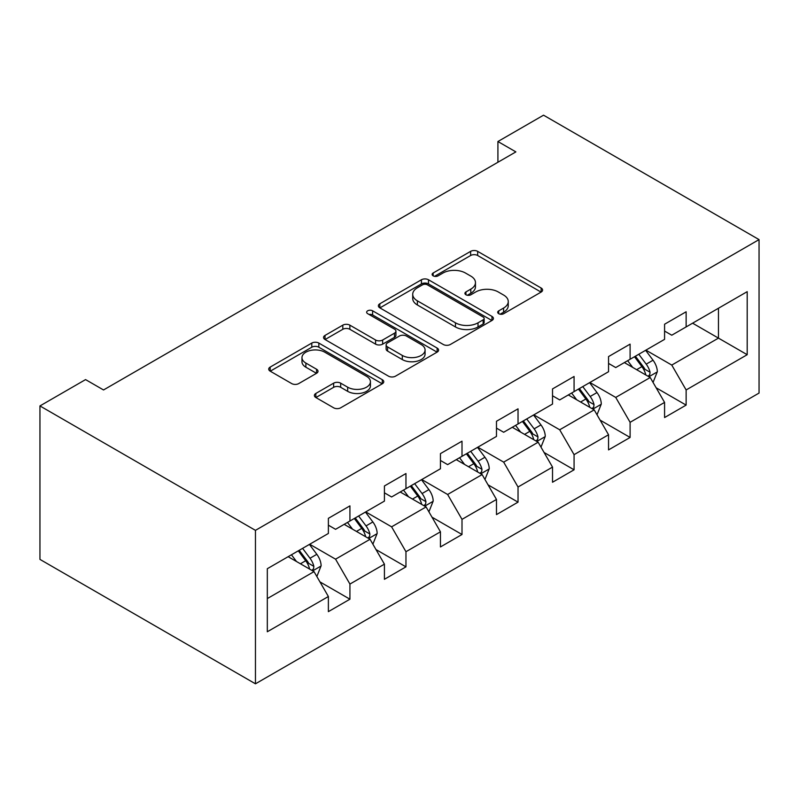 <?xml version="1.0" encoding="UTF-8"?>
<svg xmlns="http://www.w3.org/2000/svg" width="799" height="799" viewBox="0 0 799 799"><rect width="100%" height="100%" fill="white"/><g stroke="black" fill="none" stroke-linecap="round" stroke-linejoin="round"><path stroke-width="1.2" d="M498.736 313.707A3.486 2.017 0 0 0 503.67 313.707L541.133 292.074A4.984 2.876 0 0 0 542.591 290.037A4.984 2.876 0 0 0 541.133 288.01L477.672 251.365A4.984 2.876 0 0 0 470.621 251.365L433.158 272.998A3.486 2.017 0 0 0 432.139 274.417A3.486 2.017 0 0 0 433.158 275.845A3.486 2.017 0 0 0 438.092 275.845L442.946 273.048A15.96 9.208 0 0 1 465.507 273.048L470.801 276.094A15.96 9.208 0 0 1 475.465 282.616A15.96 9.208 0 0 1 470.801 289.128L465.947 291.925A3.486 2.017 0 0 0 464.928 293.353A3.486 2.017 0 0 0 465.947 294.771A3.486 2.017 0 0 0 470.881 294.771L475.735 291.975A15.96 9.208 0 0 1 498.296 291.975L503.59 295.031A15.96 9.208 0 0 1 508.254 301.543A15.96 9.208 0 0 1 503.59 308.054L498.736 310.851A3.486 2.017 0 0 0 497.717 312.279A3.486 2.017 0 0 0 498.736 313.707L498.736 310.851M315.845 393.448A4.984 2.876 0 0 0 314.387 395.485A4.984 2.876 0 0 0 315.845 397.522L333.642 407.8A4.984 2.876 0 0 0 340.694 407.8L382.302 383.78A4.984 2.876 0 0 0 383.76 381.742A4.984 2.876 0 0 0 382.302 379.705L318.841 343.071A4.984 2.876 0 0 0 311.79 343.071L270.182 367.091A4.984 2.876 0 0 0 268.724 369.118A4.984 2.876 0 0 0 270.182 371.155L291.695 383.58A4.984 2.876 0 0 0 298.746 383.58L316.544 373.293A4.984 2.876 0 0 0 318.012 371.255A4.984 2.876 0 0 0 316.544 369.228L305.877 363.066A13.333 7.7 0 0 1 301.972 357.622A13.333 7.7 0 0 1 310.212 350.511A13.333 7.7 0 0 1 324.744 352.179L366.521 376.299A13.333 7.7 0 0 1 370.426 381.742A13.333 7.7 0 0 1 362.197 388.853A13.333 7.7 0 0 1 347.665 387.185L340.694 383.17A4.984 2.876 0 0 0 333.642 383.17L315.845 393.448L315.845 397.522M759.05 239.61L543.54 115.186L497.917 141.523L515.874 151.89L103.53 389.962L85.563 379.595L39.95 405.932L255.46 530.356L759.05 239.61L759.05 393.068L255.46 683.814L255.46 530.356M443.295 344.489A4.984 2.876 0 0 0 450.346 344.489L491.954 320.469A4.984 2.876 0 0 0 493.412 318.441A4.984 2.876 0 0 0 491.954 316.404L428.484 279.76A4.984 2.876 0 0 0 421.433 279.76L379.835 303.78A4.984 2.876 0 0 0 378.376 305.817A4.984 2.876 0 0 0 379.835 307.855L443.295 344.489M369.068 314.456A3.486 2.017 0 0 1 372.604 314.956L372.604 310.801L437.123 348.054A4.984 2.876 0 0 1 438.591 350.092A4.984 2.876 0 0 1 437.123 352.129L395.525 376.149A4.984 2.876 0 0 1 388.474 376.149L325.013 339.505L325.013 335.43A4.984 2.876 0 0 0 323.545 337.468A4.984 2.876 0 0 0 325.013 339.505M325.013 335.43L342.811 325.153A4.984 2.876 0 0 1 349.862 325.153L375.6 340.014A4.984 2.876 0 0 0 382.651 340.014L394.466 333.193A4.984 2.876 0 0 0 395.924 331.156A4.984 2.876 0 0 0 394.466 329.128L367.67 313.657A3.486 2.017 0 0 1 366.651 312.229A3.486 2.017 0 0 1 368.798 310.372A3.486 2.017 0 0 1 372.604 310.801M319.94 581.892L349.932 599.2L349.932 584.069L384.419 564.154L384.419 579.295L405.962 566.851L405.962 551.719L440.449 531.804L440.449 546.945L462.002 534.501L462.002 519.36L496.479 499.455L496.479 514.596L518.032 502.152L518.032 487.01L552.518 467.105L552.518 482.246L574.072 469.802L574.072 454.661L608.548 434.756L608.548 449.897L630.101 437.452L630.101 422.311L664.578 402.406L664.578 417.547L686.131 405.103L686.131 389.962L747.195 354.706L747.195 291.665L718.461 308.254L718.461 338.117L747.195 354.706M349.932 599.2L328.379 611.644L328.379 596.513L267.315 631.759L267.315 568.718L328.379 533.462L328.379 518.331L349.932 505.887L349.932 521.018L384.419 501.113L384.419 485.972L405.962 473.537L405.962 488.668L440.449 468.763L440.449 453.622L462.002 441.178L462.002 456.319L496.479 436.414L496.479 421.273L518.032 408.828L518.032 423.969L552.518 404.064L552.518 388.923L574.072 376.479L574.072 391.62L608.548 371.715L608.548 356.574L630.101 344.129L630.101 359.27L664.578 339.355L664.578 324.224L686.131 311.78L686.131 326.921L747.195 291.665M344.179 524.344L370.047 539.275L335.56 559.18L309.702 544.249M328.379 525.173L335.56 529.318L349.932 521.018M335.56 559.18L349.932 584.069M370.047 539.275L384.419 564.154M400.219 491.994L426.077 506.926L391.6 526.831L365.732 511.899M384.419 492.823L391.6 496.968L405.962 488.668M391.6 526.831L405.962 551.719M426.077 506.926L440.449 531.804M456.249 459.635L482.117 474.566L447.63 494.481L421.772 479.55M440.449 460.464L447.63 464.618L462.002 456.319M447.63 494.481L462.002 519.36M482.117 474.566L496.479 499.455M512.289 427.285L538.146 442.217L503.67 462.132L477.802 447.2M496.479 428.114L503.67 432.269L518.032 423.969M503.67 462.132L518.032 487.01M538.146 442.217L552.518 467.105M568.319 394.936L594.186 409.867L559.699 429.782L533.832 414.841M552.518 395.765L559.699 399.919L574.072 391.62M559.699 429.782L574.072 454.661M594.186 409.867L608.548 434.756M624.349 362.586L650.216 377.518L615.729 397.423L589.872 382.491M608.548 363.415L615.729 367.56L630.101 359.27M615.729 397.423L630.101 422.311M650.216 377.518L664.578 402.406M692.603 323.186L718.461 338.117L671.769 365.073L645.902 350.142M664.578 331.066L671.769 335.21L686.131 326.921M671.769 365.073L686.131 389.962M39.95 405.932L39.95 559.39L255.46 683.814M497.917 141.523L497.917 162.257M267.315 598.581L314.017 571.625L288.149 556.693M314.017 571.625L328.379 596.513M656.139 387.785L686.131 405.103M600.109 420.134L630.101 437.452M544.079 452.484L574.072 469.802M488.039 484.833L518.032 502.152M432.009 517.183L462.002 534.501M375.969 549.542L405.962 566.851M500.134 314.197L503.59 312.199A15.96 9.208 0 0 0 508.254 305.687L508.254 301.543M475.465 282.616L475.465 286.761A15.96 9.208 0 0 1 470.801 293.273L467.345 295.27M541.073 292.114L477.672 255.51A4.984 2.876 0 0 0 470.621 255.51L434.556 276.334M491.884 320.509L428.484 283.915A4.984 2.876 0 0 0 421.433 283.915L379.905 307.895M483.135 319.86A3.486 2.017 0 0 0 484.154 318.441A3.486 2.017 0 0 0 483.135 317.013L427.435 284.853A3.486 2.017 0 0 0 422.491 284.853L417.378 287.8A15.96 9.208 0 0 0 412.713 294.312A15.96 9.208 0 0 0 417.378 300.833L455.46 322.816A15.96 9.208 0 0 0 478.022 322.816L483.135 319.86L483.135 324.014A3.486 2.017 0 0 0 484.154 322.586L484.154 318.441M412.713 294.312L412.713 298.466A15.96 9.208 0 0 0 417.378 304.978L417.378 300.833M483.135 324.014L478.022 326.961A15.96 9.208 0 0 1 455.46 326.961L417.378 304.978M325.073 339.545L342.811 329.298L342.811 325.153M395.924 331.156L395.924 335.31A4.984 2.876 0 0 1 394.466 337.348L382.651 344.159A4.984 2.876 0 0 1 375.6 344.159L349.862 329.298A4.984 2.876 0 0 0 342.811 329.298M372.604 314.956L437.063 352.159M402.306 355.435A13.333 7.7 0 0 0 416.848 357.103A13.333 7.7 0 0 0 425.078 349.992A13.333 7.7 0 0 0 421.173 344.539L406.451 336.049A4.984 2.876 0 0 0 399.4 336.049L387.595 342.861A4.984 2.876 0 0 0 386.127 344.898A4.984 2.876 0 0 0 387.595 346.936L402.306 355.435L402.306 359.58A13.333 7.7 0 0 0 416.848 361.248A13.333 7.7 0 0 0 425.078 354.137L425.078 349.992M386.127 344.898L386.127 349.043A4.984 2.876 0 0 0 387.595 351.081L387.595 346.936M402.306 359.58L387.595 351.081M370.426 381.742L370.426 385.887A13.333 7.7 0 0 1 362.197 393.008A13.333 7.7 0 0 1 347.665 391.34L340.694 387.315A4.984 2.876 0 0 0 333.642 387.315L315.905 397.552M301.972 357.622L301.972 361.767A13.333 7.7 0 0 0 305.877 367.21L305.877 363.066M316.484 373.333L305.877 367.21M382.232 383.82L318.841 347.215A4.984 2.876 0 0 0 311.79 347.215L270.252 371.195M653.053 382.431L657.327 371.665A13.463 7.77 -120 0 0 653.033 360.209L645.612 350.312M632.688 367.4L627.654 360.679M648.129 376.319L649.767 374.591L650.056 372.244A13.463 7.77 -120 0 0 646.201 364.144L638.791 354.247M635.415 356.194L643.644 367.18A6.861 3.955 60 0 1 644.893 369.258L650.056 372.244M634.486 356.744L641.897 366.631A13.463 7.77 60 0 1 645.752 374.731M597.023 414.781L601.287 404.024A13.463 7.77 -120 0 0 596.993 392.559L589.582 382.661M576.658 399.75L571.625 393.028M592.099 408.669L593.727 406.941L594.027 404.594A13.463 7.77 -120 0 0 590.171 396.494L582.761 386.606M579.385 388.544L587.615 399.53A6.861 3.955 60 0 1 588.853 401.607L594.027 404.594M578.446 389.093L585.857 398.991A13.463 7.77 60 0 1 589.712 407.081M540.983 447.13L545.258 436.374A13.463 7.77 -120 0 0 540.963 424.908L533.552 415.011M520.628 432.099L515.585 425.378M536.069 441.018L537.697 439.29L537.987 436.943A13.463 7.77 -120 0 0 534.141 428.853L526.721 418.956M523.355 420.903L531.575 431.879A6.861 3.955 60 0 1 532.823 433.957L537.987 436.943M522.416 421.443L529.827 431.34A13.463 7.77 60 0 1 533.682 439.43M484.953 479.49L489.228 468.723A13.463 7.77 -120 0 0 484.933 457.258L477.512 447.36M464.589 464.459L459.555 457.727M480.029 473.368L481.667 471.64L481.957 469.293A13.463 7.77 -120 0 0 478.102 461.203L470.691 451.305M467.315 453.253L475.545 464.229A6.861 3.955 60 0 1 476.793 466.316L481.957 469.293M466.376 453.792L473.797 463.69A13.463 7.77 60 0 1 477.642 471.78M428.913 511.839L433.188 501.073A13.463 7.77 -120 0 0 428.893 489.607L421.482 479.71M408.559 496.808L403.525 490.087M423.999 505.717L425.627 503.999L425.927 501.642A13.463 7.77 -120 0 0 422.072 493.552L414.661 483.655M411.285 485.602L419.505 496.579A6.861 3.955 60 0 1 420.753 498.666L425.927 501.642M410.346 486.142L417.757 496.039A13.463 7.77 60 0 1 421.612 504.139M372.883 544.189L377.158 533.422A13.463 7.77 -120 0 0 372.863 521.957L365.443 512.069M352.529 529.158L347.485 522.436M367.959 538.067L369.597 536.349L369.887 534.002A13.463 7.77 -120 0 0 366.032 525.902L358.621 516.004M355.255 517.952L363.475 528.928A6.861 3.955 60 0 1 364.724 531.015L369.887 534.002M354.317 518.491L361.727 528.389A13.463 7.77 60 0 1 365.582 536.489M316.853 576.538L321.118 565.772A13.463 7.77 -120 0 0 316.823 554.316L309.413 544.419M296.489 561.507L291.455 554.786M311.93 570.416L313.558 568.698L313.857 566.351A13.463 7.77 -120 0 0 310.002 558.251L302.591 548.354M299.216 550.301L307.445 561.278A6.861 3.955 60 0 1 308.684 563.365L313.857 566.351M298.277 550.841L305.697 560.738A13.463 7.77 60 0 1 309.543 568.838M503.59 312.199L503.59 308.054M465.947 294.771L465.947 291.925M470.801 293.273L470.801 289.128M433.158 275.845L433.158 272.998M470.621 255.51L470.621 251.365M477.672 255.51L477.672 251.365M541.133 292.074L541.133 288.01M379.835 307.855L379.835 303.78M421.433 283.915L421.433 279.76M428.484 283.915L428.484 279.76M491.954 320.469L491.954 316.404M455.46 326.961L455.46 322.816M478.022 326.961L478.022 322.816M349.862 329.298L349.862 325.153M375.6 344.159L375.6 340.014M382.651 344.159L382.651 340.014M394.466 337.348L394.466 333.193M437.123 352.129L437.123 348.054M333.642 387.315L333.642 383.17M340.694 387.315L340.694 383.17M347.665 391.34L347.665 387.185M316.544 373.293L316.544 369.228M270.182 371.155L270.182 367.091M311.79 347.215L311.79 343.071M318.841 347.215L318.841 343.071M382.302 383.78L382.302 379.705M648.888 376.748L657.237 371.935M646.201 364.144L653.033 360.209M636.633 369.677L641.897 366.631M592.848 409.098L601.208 404.284M590.171 396.494L596.993 392.559M580.593 402.027L585.857 398.991M536.818 441.457L545.168 436.634M534.141 428.853L540.963 424.908M524.563 434.376L529.827 431.34M480.788 473.807L489.138 468.983M478.102 461.203L484.933 457.258M468.534 466.726L473.797 463.69M424.748 506.157L433.098 501.333M422.072 493.552L428.893 489.607M412.494 499.075L417.757 496.039M368.719 538.506L377.068 533.682M366.032 525.902L372.863 521.957M356.464 531.425L361.727 528.389M312.689 570.856L321.038 566.032M310.002 558.251L316.823 554.316M300.424 563.784L305.697 560.738"/></g></svg>
